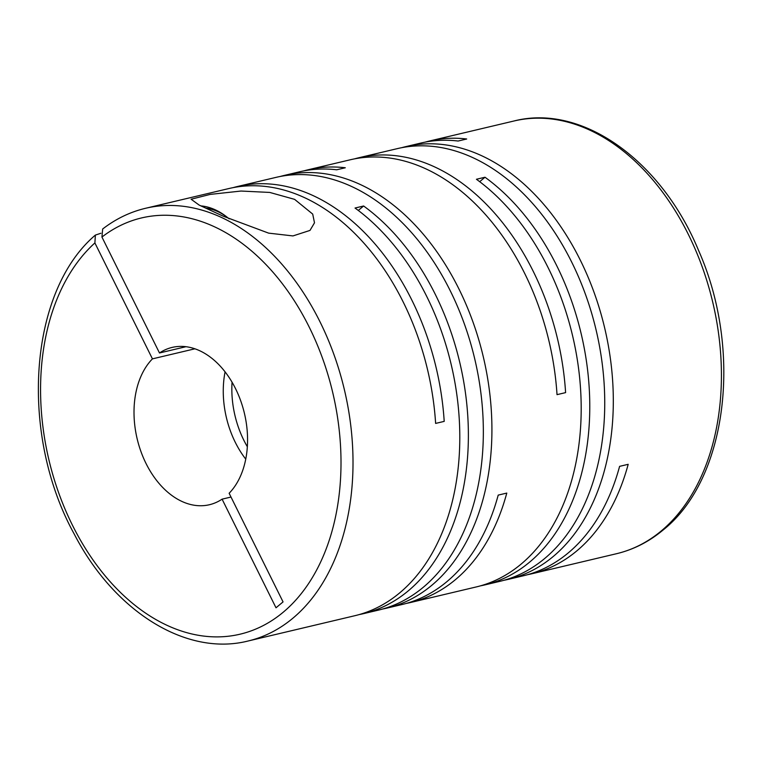 <?xml version="1.0" encoding="UTF-8"?>
<svg xmlns="http://www.w3.org/2000/svg" width="762" height="762" viewBox="0 0 762 762"><rect width="100%" height="100%" fill="white"/><g stroke="black" fill="none" stroke-linecap="round" stroke-linejoin="round"><path stroke-width="1.14" d="M247.355 446.761A80.839 55.131 76.7 0 1 232.058 382.21M425.158 142.132A222.352 151.638 76.7 0 1 429.425 141.027A222.352 151.638 76.7 0 1 466.696 138.998L458.114 141.037A222.352 151.638 76.7 0 0 420.843 143.056L405.87 146.609A222.352 151.638 76.7 0 1 594.331 293.141A222.352 151.638 76.7 0 1 553.202 556.517A222.352 151.638 76.7 0 1 508.387 579.33A222.352 151.638 76.7 0 1 504.082 580.253M401.603 147.714A222.352 151.638 76.7 0 1 405.87 146.609M616.496 553.717A222.352 151.638 -103.3 0 0 661.311 530.904A222.352 151.638 -103.3 0 0 702.44 267.529A222.352 151.638 -103.3 0 0 513.979 120.996C582.006 103.432 661.378 160.525 698.468 250.222C742.893 350.072 727.558 478.965 663.083 530.028C649.014 541.753 633.489 549.65 616.496 553.717L531.943 573.748A222.352 151.638 76.7 0 0 576.758 550.936A222.352 151.638 76.7 0 0 628.183 464.315L619.601 466.354A222.352 151.638 76.7 0 1 568.185 552.964A222.352 151.638 76.7 0 1 523.37 575.777L508.387 579.33M354.492 158.877A222.352 151.638 76.7 0 1 358.759 157.772L397.288 148.638A222.352 151.638 76.7 0 1 585.759 295.17A222.352 151.638 76.7 0 1 544.63 558.546A222.352 151.638 76.7 0 1 499.815 581.358L484.832 584.911A222.352 151.638 76.7 0 1 480.527 585.835M358.759 157.772A222.352 151.638 76.7 0 1 565.604 392.62L557.022 394.649A222.352 151.638 76.7 0 0 350.187 159.801L308.029 169.793A222.352 151.638 76.7 0 1 345.3 167.764L336.718 169.793A222.352 151.638 76.7 0 0 299.447 171.821L284.474 175.374A222.352 151.638 76.7 0 1 472.935 321.897A222.352 151.638 76.7 0 1 431.816 585.283A222.352 151.638 76.7 0 1 386.991 608.086A222.352 151.638 76.7 0 1 382.686 609.009M303.762 170.898A222.352 151.638 76.7 0 1 308.029 169.793M280.206 176.479A222.352 151.638 76.7 0 1 284.474 175.374M484.832 584.911A222.352 151.638 76.7 0 0 529.657 562.099A222.352 151.638 76.7 0 0 587.702 370.884A222.352 151.638 76.7 0 0 485.003 177.241L476.431 179.27A222.352 151.638 76.7 0 1 579.12 372.923A222.352 151.638 76.7 0 1 521.075 564.128A222.352 151.638 76.7 0 1 476.26 586.94L410.547 602.504A222.352 151.638 76.7 0 0 455.371 579.701A222.352 151.638 76.7 0 0 506.787 493.081L498.205 495.109A222.352 151.638 76.7 0 1 446.789 581.73A222.352 151.638 76.7 0 1 401.974 604.542L386.991 608.086M410.547 602.504A222.352 151.638 76.7 0 1 406.241 603.437M223.333 216.237L268.634 233.134L292.951 235.925L309.991 230.419L314.496 222.818L312.706 214.084L294.599 199.358L269.758 192.434L241.021 191.043L210.217 194.396L191.1 199.225L199.149 205.073L223.333 216.237M233.096 187.643A222.352 151.638 76.7 0 1 237.363 186.528L275.892 177.403A222.352 151.638 76.7 0 1 464.363 323.936A222.352 151.638 76.7 0 1 423.234 587.312A222.352 151.638 76.7 0 1 378.419 610.124L363.445 613.667A222.352 151.638 76.7 0 1 359.131 614.591M237.363 186.528A222.352 151.638 76.7 0 1 444.208 421.386L435.626 423.415A222.352 151.638 76.7 0 0 228.79 188.566L145.561 208.283C130.083 211.979 115.776 218.885 102.66 229M363.445 613.667A222.352 151.638 76.7 0 0 408.261 590.864A222.352 151.638 76.7 0 0 466.306 399.65A222.352 151.638 76.7 0 0 363.617 205.997L355.035 208.036A222.352 151.638 76.7 0 1 457.724 401.679A222.352 151.638 76.7 0 1 399.679 592.893A222.352 151.638 76.7 0 1 354.863 615.706L248.088 641.004A222.352 151.638 -103.3 0 0 292.903 618.192A222.352 151.638 -103.3 0 0 334.032 354.816A222.352 151.638 -103.3 0 0 145.561 208.283M531.943 573.748A222.352 151.638 76.7 0 1 527.637 574.672M194.901 348.805L152.438 358.864L94.888 242.935L95.374 235.087L100.917 233.248M200.949 205.911A46.672 32.318 -129.9 0 1 227.152 217.218L228.295 218.132A41.586 28.794 -129.9 0 1 229.181 218.856M205.74 208.131A41.586 28.794 -129.9 0 1 228.295 218.132M245.755 459.134A80.839 55.131 76.7 0 1 225.076 371.856M363.617 205.997L358.292 210.445M485.003 177.241L479.679 181.68M102.66 229.01L101.937 237.049L159.487 352.977A80.839 55.131 -103.3 0 1 172.145 347.415A80.839 55.131 -103.3 0 1 239.554 397.726A80.839 55.131 -103.3 0 1 229.133 493.271L283.054 601.904L276.006 607.79L222.085 499.158L231 497.043M152.438 358.864A80.839 55.131 -103.3 0 0 142.018 454.409A80.839 55.131 -103.3 0 0 209.426 504.73A80.839 55.131 -103.3 0 0 222.085 499.158M159.487 352.977L185.957 346.71M94.888 242.935A213.865 145.856 -103.3 0 0 73.714 527.723A213.865 145.856 -103.3 0 0 283.197 612.238A213.865 145.856 -103.3 0 0 310.61 329.956A213.865 145.856 -103.3 0 0 101.937 237.049M513.979 120.996L429.425 141.027M248.088 641.004C186.023 656.758 113.957 611.191 74.124 533.867C19.279 434.235 28.442 291.875 95.374 235.087"/></g></svg>
